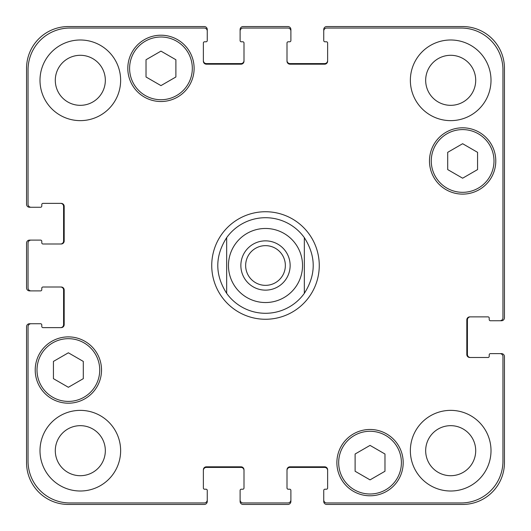 <?xml version="1.0" encoding="UTF-8"?>
<svg xmlns="http://www.w3.org/2000/svg" width="531" height="531" viewBox="0 0 531 531"><rect width="100%" height="100%" fill="white"/><g stroke="black" fill="none" stroke-linecap="round" stroke-linejoin="round"><path stroke-width="0.8" d="M265.5 313.29A47.79 47.79 0 0 1 226.671 293.358C214.829 274.786 214.829 256.214 226.671 237.642L226.671 293.358L226.671 237.642A47.79 47.79 0 0 1 304.329 237.642L304.329 293.358L304.329 237.642C316.171 256.214 316.171 274.786 304.329 293.358A47.79 47.79 0 0 1 265.5 313.29A47.79 47.79 0 0 0 304.329 293.358M245.647 265.5A19.853 19.853 0 0 0 265.5 285.353A19.853 19.853 0 0 0 285.353 265.5A19.853 19.853 0 0 0 265.5 245.647A19.853 19.853 0 0 0 245.647 265.5M290.138 265.5A24.638 24.638 0 0 1 253.181 286.84A24.638 24.638 0 0 1 253.181 244.16A24.638 24.638 0 0 1 290.138 265.5M304.329 237.642A47.79 47.79 0 0 0 226.671 237.642A47.79 47.79 0 0 1 304.329 237.642M265.5 319.264A53.764 53.764 0 0 1 218.938 238.618A53.764 53.764 0 0 1 312.062 238.618A53.764 53.764 0 0 1 265.5 319.264M384.975 471.256L370.041 479.878L355.106 471.256L355.106 454.012L370.041 445.39L384.975 454.012L384.975 471.256M83.301 378.663L68.366 387.285L53.432 378.663L53.432 361.419L68.366 352.796L83.301 361.419L83.301 378.663M175.894 76.988L160.959 85.61L146.025 76.988L146.025 59.744L160.959 51.122L175.894 59.744L175.894 76.988M477.568 169.581L462.634 178.204L447.699 169.581L447.699 152.337L462.634 143.715L477.568 152.337L477.568 169.581M192.322 68.366A31.362 31.362 0 0 0 145.282 41.206A31.362 31.362 0 0 0 145.282 95.527A31.362 31.362 0 0 0 192.322 68.366M194.114 68.366A33.154 33.154 0 0 1 144.386 97.08A33.154 33.154 0 0 1 144.386 39.652A33.154 33.154 0 0 1 194.114 68.366M99.728 370.041A31.362 31.362 0 0 0 52.688 342.88A31.362 31.362 0 0 0 52.688 397.201A31.362 31.362 0 0 0 99.728 370.041M101.521 370.041A33.154 33.154 0 0 1 51.792 398.754A33.154 33.154 0 0 1 51.792 341.327A33.154 33.154 0 0 1 101.521 370.041M401.403 462.634A31.362 31.362 0 0 0 354.356 435.473A31.362 31.362 0 0 0 354.356 489.794A31.362 31.362 0 0 0 401.403 462.634M403.195 462.634A33.154 33.154 0 0 1 353.46 491.348A33.154 33.154 0 0 1 353.46 433.92A33.154 33.154 0 0 1 403.195 462.634M493.996 160.959A31.362 31.362 0 0 0 446.949 133.799A31.362 31.362 0 0 0 446.949 188.12A31.362 31.362 0 0 0 493.996 160.959M495.788 160.959A33.154 33.154 0 0 1 446.053 189.673A33.154 33.154 0 0 1 446.053 132.246A33.154 33.154 0 0 1 495.788 160.959M502.957 356.6A2.987 2.987 0 0 0 499.97 353.613L490.412 353.613A1.195 1.195 0 0 0 489.217 354.808L489.217 356.301A1.195 1.195 0 0 1 488.022 357.496L469.802 357.496A2.987 2.987 0 0 1 466.815 354.509L466.815 319.861A2.987 2.987 0 0 1 469.802 316.874L488.022 316.874A1.195 1.195 0 0 1 489.217 318.069L489.217 319.562A1.195 1.195 0 0 0 490.412 320.757L499.97 320.757A2.987 2.987 0 0 0 502.957 317.77L502.957 69.86A41.816 41.816 0 0 0 461.14 28.043L326.731 28.043A2.987 2.987 0 0 0 323.744 31.03L323.744 40.588A1.195 1.195 0 0 0 324.939 41.783L326.432 41.783A1.195 1.195 0 0 1 327.627 42.978L327.627 61.198A2.987 2.987 0 0 1 324.64 64.185L289.992 64.185A2.987 2.987 0 0 1 287.005 61.198L287.005 42.978A1.195 1.195 0 0 1 288.2 41.783L289.694 41.783A1.195 1.195 0 0 0 290.888 40.588L290.888 31.03A2.987 2.987 0 0 0 287.902 28.043L243.098 28.043A2.987 2.987 0 0 0 240.112 31.03L240.112 40.588A1.195 1.195 0 0 0 241.306 41.783L242.8 41.783A1.195 1.195 0 0 1 243.994 42.978L243.994 61.198A2.987 2.987 0 0 1 241.008 64.185L206.36 64.185A2.987 2.987 0 0 1 203.373 61.198L203.373 42.978A1.195 1.195 0 0 1 204.568 41.783L206.061 41.783A1.195 1.195 0 0 0 207.256 40.588L207.256 31.03A2.987 2.987 0 0 0 204.269 28.043L69.86 28.043A41.816 41.816 0 0 0 28.043 69.86L28.043 204.269A2.987 2.987 0 0 0 31.03 207.256L40.588 207.256A1.195 1.195 0 0 0 41.783 206.061L41.783 204.568A1.195 1.195 0 0 1 42.978 203.373L61.198 203.373A2.987 2.987 0 0 1 64.185 206.36L64.185 241.008A2.987 2.987 0 0 1 61.198 243.994L42.978 243.994A1.195 1.195 0 0 1 41.783 242.8L41.783 241.306A1.195 1.195 0 0 0 40.588 240.112L31.03 240.112A2.987 2.987 0 0 0 28.043 243.098L28.043 287.902A2.987 2.987 0 0 0 31.03 290.888L40.588 290.888A1.195 1.195 0 0 0 41.783 289.694L41.783 288.2A1.195 1.195 0 0 1 42.978 287.005L61.198 287.005A2.987 2.987 0 0 1 64.185 289.992L64.185 324.64A2.987 2.987 0 0 1 61.198 327.627L42.978 327.627A1.195 1.195 0 0 1 41.783 326.432L41.783 324.939A1.195 1.195 0 0 0 40.588 323.744L31.03 323.744A2.987 2.987 0 0 0 28.043 326.731L28.043 461.14A41.816 41.816 0 0 0 69.86 502.957L204.269 502.957A2.987 2.987 0 0 0 207.256 499.97L207.256 490.412A1.195 1.195 0 0 0 206.061 489.217L204.568 489.217A1.195 1.195 0 0 1 203.373 488.022L203.373 469.802A2.987 2.987 0 0 1 206.36 466.815L241.008 466.815A2.987 2.987 0 0 1 243.994 469.802L243.994 488.022A1.195 1.195 0 0 1 242.8 489.217L241.306 489.217A1.195 1.195 0 0 0 240.112 490.412L240.112 499.97A2.987 2.987 0 0 0 243.098 502.957L287.902 502.957A2.987 2.987 0 0 0 290.888 499.97L290.888 490.412A1.195 1.195 0 0 0 289.694 489.217L288.2 489.217A1.195 1.195 0 0 1 287.005 488.022L287.005 469.802A2.987 2.987 0 0 1 289.992 466.815L324.64 466.815A2.987 2.987 0 0 1 327.627 469.802L327.627 488.022A1.195 1.195 0 0 1 326.432 489.217L324.939 489.217A1.195 1.195 0 0 0 323.744 490.412L323.744 499.97A2.987 2.987 0 0 0 326.731 502.957L461.14 502.957A41.816 41.816 0 0 0 502.957 461.14L502.957 356.6M120.637 80.314A40.323 40.323 0 0 1 60.156 115.234A40.323 40.323 0 0 1 60.156 45.394A40.323 40.323 0 0 1 120.637 80.314M120.637 450.686A40.323 40.323 0 0 1 60.156 485.606A40.323 40.323 0 0 1 60.156 415.766A40.323 40.323 0 0 1 120.637 450.686M491.009 450.686A40.323 40.323 0 0 1 430.522 485.606A40.323 40.323 0 0 1 430.522 415.766A40.323 40.323 0 0 1 491.009 450.686M491.009 80.314A40.323 40.323 0 0 1 430.522 115.234A40.323 40.323 0 0 1 430.522 45.394A40.323 40.323 0 0 1 491.009 80.314M55.297 80.314A25.017 25.017 0 0 0 92.825 101.979A25.017 25.017 0 0 0 92.825 58.649A25.017 25.017 0 0 0 55.297 80.314M55.297 450.686A25.017 25.017 0 0 0 92.825 472.351A25.017 25.017 0 0 0 92.825 429.021A25.017 25.017 0 0 0 55.297 450.686M425.67 450.686A25.017 25.017 0 0 0 463.198 472.351A25.017 25.017 0 0 0 463.198 429.021A25.017 25.017 0 0 0 425.67 450.686M425.67 80.314A25.017 25.017 0 0 0 463.198 101.979A25.017 25.017 0 0 0 463.198 58.649A25.017 25.017 0 0 0 425.67 80.314M203.373 60.6A2.987 2.987 0 0 0 206.36 63.587L241.008 63.587A2.987 2.987 0 0 0 243.994 60.6M240.112 31.03L240.112 29.537A2.987 2.987 0 0 1 243.098 26.55L287.902 26.55A2.987 2.987 0 0 1 290.888 29.537L290.888 31.03M287.005 60.6A2.987 2.987 0 0 0 289.992 63.587L324.64 63.587A2.987 2.987 0 0 0 327.627 60.6M323.744 31.03L323.744 29.537A2.987 2.987 0 0 1 326.731 26.55L462.634 26.55A41.816 41.816 0 0 1 504.45 68.366L504.45 317.77A2.987 2.987 0 0 1 501.463 320.757L499.97 320.757M470.4 316.874A2.987 2.987 0 0 0 467.413 319.861L467.413 354.509A2.987 2.987 0 0 0 470.4 357.496M499.97 353.613L501.463 353.613A2.987 2.987 0 0 1 504.45 356.6L504.45 462.634A41.816 41.816 0 0 1 462.634 504.45L326.731 504.45A2.987 2.987 0 0 1 323.744 501.463L323.744 499.97M327.627 470.4A2.987 2.987 0 0 0 324.64 467.413L289.992 467.413A2.987 2.987 0 0 0 287.005 470.4M290.888 499.97L290.888 501.463A2.987 2.987 0 0 1 287.902 504.45L243.098 504.45A2.987 2.987 0 0 1 240.112 501.463L240.112 499.97M243.994 470.4A2.987 2.987 0 0 0 241.008 467.413L206.36 467.413A2.987 2.987 0 0 0 203.373 470.4M207.256 499.97L207.256 501.463A2.987 2.987 0 0 1 204.269 504.45L68.366 504.45A41.816 41.816 0 0 1 26.55 462.634L26.55 326.731A2.987 2.987 0 0 1 29.537 323.744L31.03 323.744M60.6 327.627A2.987 2.987 0 0 0 63.587 324.64L63.587 289.992A2.987 2.987 0 0 0 60.6 287.005M31.03 290.888L29.537 290.888A2.987 2.987 0 0 1 26.55 287.902L26.55 243.098A2.987 2.987 0 0 1 29.537 240.112L31.03 240.112M60.6 243.994A2.987 2.987 0 0 0 63.587 241.008L63.587 206.36A2.987 2.987 0 0 0 60.6 203.373M31.03 207.256L29.537 207.256A2.987 2.987 0 0 1 26.55 204.269L26.55 68.366A41.816 41.816 0 0 1 68.366 26.55L204.269 26.55A2.987 2.987 0 0 1 207.256 29.537L207.256 31.03M302.537 265.5A37.037 37.037 0 0 1 254.157 300.758A37.037 37.037 0 0 1 235.406 243.908M265.5 302.537A37.037 37.037 0 0 0 297.572 246.981A37.037 37.037 0 0 0 233.428 246.981A37.037 37.037 0 0 0 265.5 302.537"/></g></svg>
